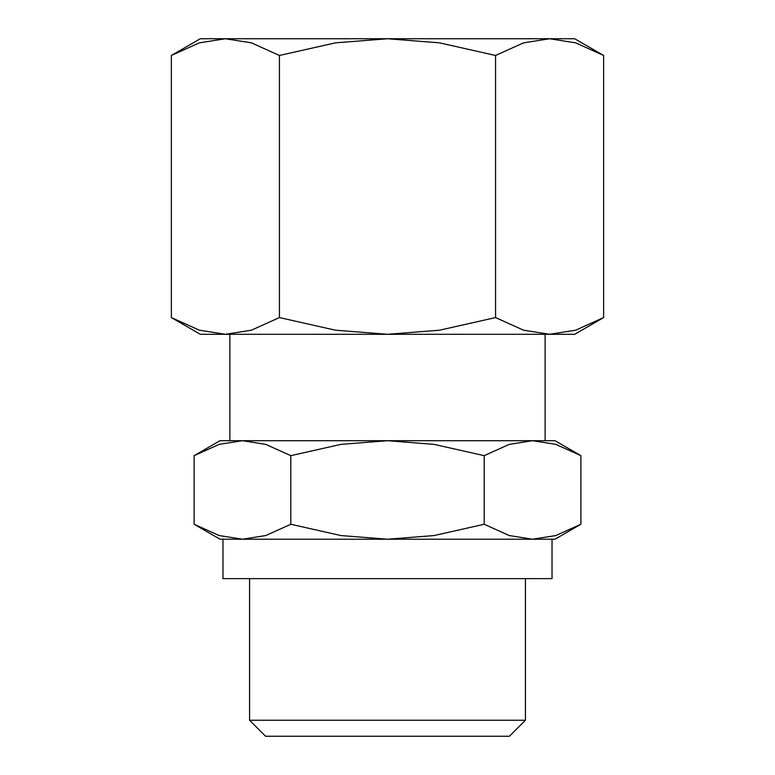 <?xml version="1.0" encoding="UTF-8"?>
<svg xmlns="http://www.w3.org/2000/svg" width="775" height="775" viewBox="0 0 775 775"><rect width="100%" height="100%" fill="white"/><g stroke="black" fill="none" stroke-linecap="round" stroke-linejoin="round"><path stroke-width="1.16" d="M222.977 578.625L222.977 539.216L552.023 539.216L552.023 578.625L222.977 578.625M249.579 720.256L525.421 720.256L509.427 736.25L265.573 736.25L249.579 720.256L249.579 578.625M525.421 578.625L525.421 720.256M532.541 440.704L387.5 440.704L434.077 444.375L484.191 455.661L509.252 444.375L532.541 440.704L555.83 444.375L580.882 455.661L554.977 440.704L532.541 440.704L545.125 440.704L545.125 334.296M229.875 334.296L229.875 440.704L242.459 440.704L220.023 440.704L194.118 455.661L219.17 444.375L242.459 440.704L265.748 444.375L290.809 455.661L340.923 444.375L387.5 440.704L242.459 440.704M554.977 539.216L580.882 524.258L555.83 535.554L532.541 539.216L554.977 539.216M194.118 524.258L220.023 539.216L242.459 539.216L219.17 535.554L194.118 524.258L194.118 455.661M603.638 55.471L574.682 38.75L200.318 38.75L171.362 55.471L199.369 42.848L225.399 38.75L251.429 42.848L279.436 55.471L335.439 42.848L387.5 38.75L439.561 42.848L495.564 55.471L523.571 42.848L549.601 38.75L575.631 42.848L603.638 55.471L603.638 317.576L575.631 330.198L549.601 334.296L574.682 334.296L603.638 317.576M171.362 317.576L200.318 334.296L549.601 334.296L523.571 330.198L495.564 317.576L439.561 330.198L387.5 334.296L335.439 330.198L279.436 317.576L251.429 330.198L225.399 334.296L199.369 330.198L171.362 317.576L171.362 55.471M495.564 317.576L495.564 55.471M279.436 317.576L279.436 55.471M532.541 539.216L509.252 535.554L484.191 524.258L434.077 535.554L387.5 539.216L340.923 535.554L290.809 524.258L265.748 535.554L242.459 539.216M484.191 524.258L484.191 455.661M290.809 524.258L290.809 455.661M580.882 524.258L580.882 455.661"/></g></svg>
